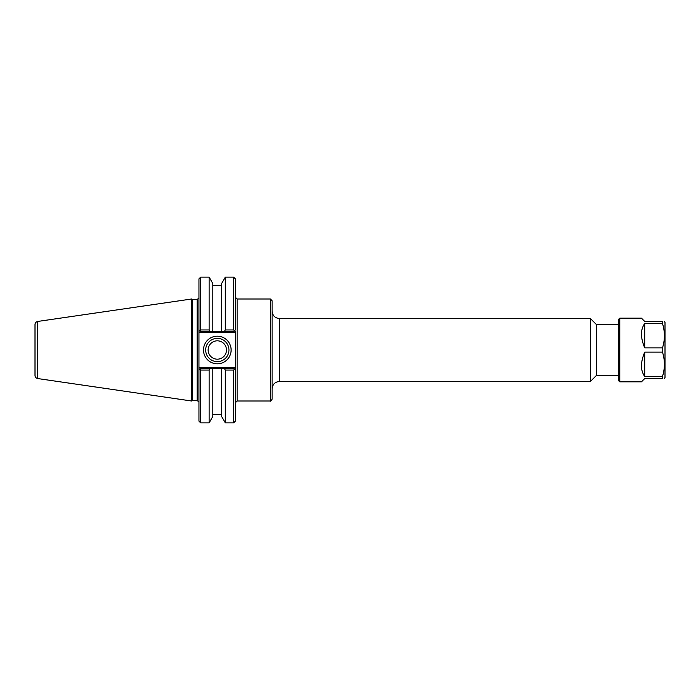 <?xml version="1.0" encoding="UTF-8"?>
<svg xmlns="http://www.w3.org/2000/svg" width="700" height="700" viewBox="0 0 700 700"><rect width="100%" height="100%" fill="white"/><g stroke="black" fill="none" stroke-linecap="round" stroke-linejoin="round"><path stroke-width="1.05" d="M618.599 324.756L596.619 324.756L596.619 375.244L618.599 375.244M235.384 329.892L235.384 278.88L233.634 277.13L233.634 329.945L225.304 329.945L224.49 331.345L233.922 331.345L235.384 329.892L234.483 330.785L235.384 329.892L234.483 330.785L233.634 329.945M233.922 368.655L224.49 368.655L225.304 370.055L233.634 370.055L234.483 369.215L233.922 368.655L234.404 367.491L235.384 368.463L235.384 370.108L235.384 331.537L234.404 332.509L233.922 331.345M233.634 370.055L233.634 422.87L235.384 421.12L235.384 370.108L234.483 369.215L235.384 370.108M235.384 402.754L237.134 401.004L237.134 298.996L270.358 298.996L272.108 300.746L272.108 399.254C271.154 400.951 270.567 401.537 270.358 401.004L270.358 298.996M272.108 311.238C272.536 315.665 274.969 318.089 279.396 318.517L590.389 318.517L590.389 381.483L279.396 381.483L279.396 318.517M596.619 324.756L590.389 318.517M228.944 350A11.629 11.629 0 0 1 211.496 360.071A11.629 11.629 0 0 1 211.496 339.929A11.629 11.629 0 0 1 228.944 350M231.123 350A13.816 13.816 0 0 0 210.403 338.039A13.816 13.816 0 0 0 210.403 361.961A13.816 13.816 0 0 0 231.123 350M200.41 331.345L209.939 331.345L209.125 329.945L200.699 329.945L199.85 330.785L200.41 331.345L199.92 332.509L198.949 331.537L198.949 329.892L198.949 370.108L198.949 368.463L199.92 367.491L200.41 368.655L199.85 369.215L200.699 370.055L209.125 370.055L209.939 368.655L200.41 368.655M197.199 299.574L197.199 400.426L192.675 400.426L192.675 299.574L197.199 299.574L198.949 297.824M198.949 370.108L199.85 369.215L198.949 370.108L198.949 421.12L200.699 422.87L200.699 370.055M200.699 329.945L200.699 277.13L198.949 278.88L198.949 329.892L199.85 330.785L198.949 329.892M192.675 299.574L191.66 298.996L191.66 401.004L192.675 400.426M209.939 331.345L224.49 331.345M224.49 368.655L209.939 368.655M209.125 329.945L209.125 277.13L200.699 277.13M225.304 370.055L225.304 422.87L233.634 422.87M221.62 331.345L221.62 283.526L225.304 277.13L225.304 329.945M225.304 422.87L221.62 416.474L221.62 368.655M37.695 321.449C36.024 321.825 35.131 322.858 35 324.564L35 375.436C35.131 377.142 36.024 378.184 37.695 378.551L37.695 321.449L191.66 298.996M208.127 350A9.179 9.179 0 0 0 217.315 359.179A9.179 9.179 0 0 0 226.494 350A9.179 9.179 0 0 0 217.315 340.821A9.179 9.179 0 0 0 208.127 350M212.817 331.345L212.817 283.526L209.125 277.13M200.699 422.87L209.125 422.87L212.817 416.474L212.817 368.655M209.125 422.87L209.125 370.055M664.379 378.56L665 377.484L665 322.516L664.379 321.44M662.497 321.44L644.718 321.44L641.454 318.176L619.762 318.176L619.762 381.824L641.454 381.824L644.718 378.56L662.497 378.56L662.497 376.442L644.718 376.442L644.718 352.126L662.497 352.126L662.497 347.874L644.718 347.874L644.718 323.558L662.497 323.558L662.497 321.44C665.026 321.44 665.026 321.44 662.497 321.44C665.026 321.44 665.026 321.44 662.497 321.44M662.497 323.558C665.026 331.669 665.026 339.771 662.497 347.874M662.497 352.126C665.026 360.229 665.026 368.331 662.497 376.442M662.497 378.56C665.026 378.56 665.026 378.56 662.497 378.56C665.026 378.56 665.026 378.56 662.497 378.56M644.718 347.874C640.395 337.61 640.395 329.507 644.718 323.558M644.718 376.442C640.395 370.493 640.395 362.39 644.718 352.126M619.762 318.176L618.599 319.34L618.599 380.66L619.762 381.824M234.404 367.491L199.92 367.491M199.92 332.509L234.404 332.509M237.134 298.996L235.384 297.246M237.134 401.004L270.358 401.004M279.396 381.483C274.969 381.911 272.536 384.335 272.108 388.762M596.619 375.244L590.389 381.483M197.199 400.426L198.949 402.176M225.304 277.13L233.634 277.13M37.695 378.551L191.66 401.004M221.62 285.32L212.817 285.32M221.62 414.68L212.817 414.68"/></g></svg>

